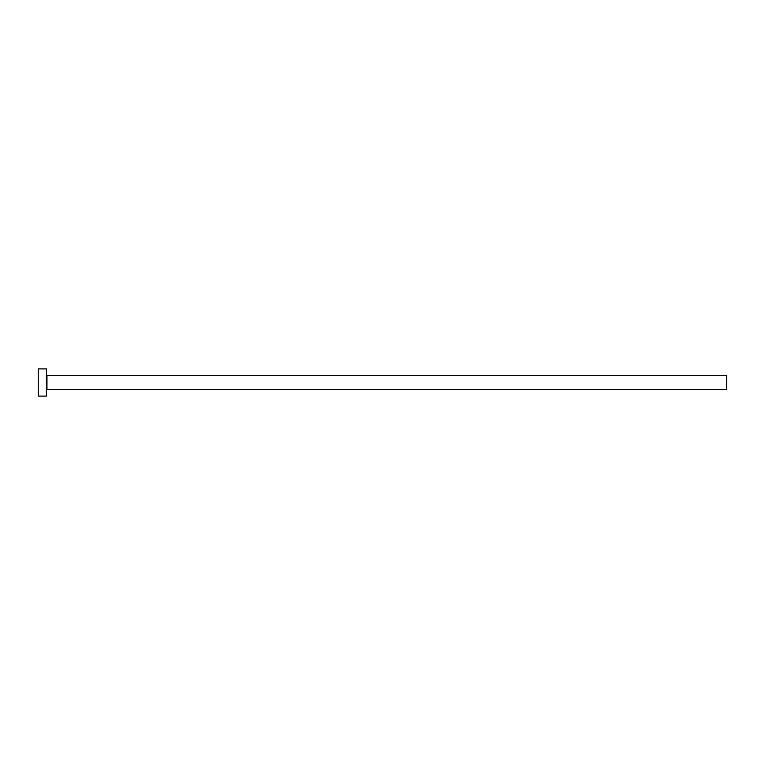 <?xml version="1.0" encoding="UTF-8"?>
<svg xmlns="http://www.w3.org/2000/svg" width="765" height="765" viewBox="0 0 765 765"><rect width="100%" height="100%" fill="white"/><g stroke="black" fill="none" stroke-linecap="round" stroke-linejoin="round"><path stroke-width="1.15" d="M46.961 389.576L46.961 375.424L726.75 375.424L726.75 389.576L46.961 389.576L46.416 390.121M46.416 382.5L46.416 396.107L38.25 396.107L38.25 368.893L46.416 368.893L46.416 382.5M46.961 375.424L46.416 374.879"/></g></svg>
